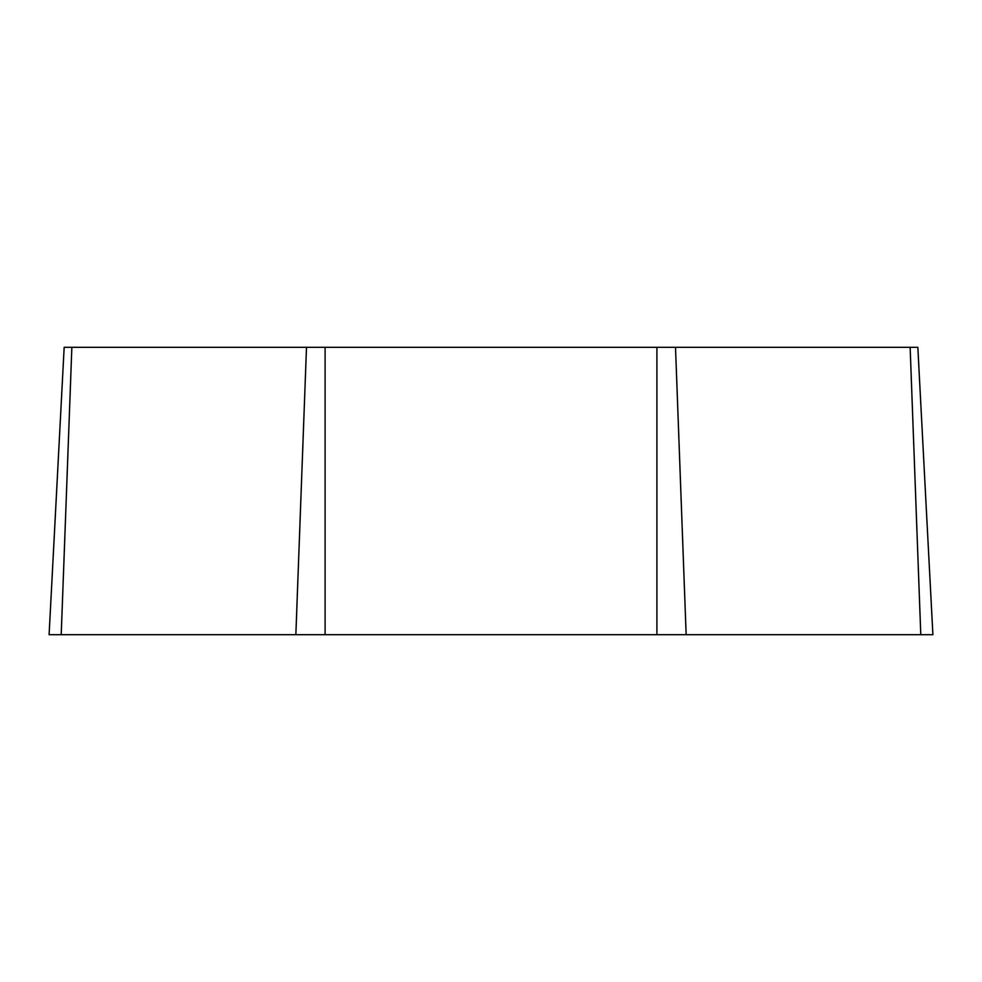 <?xml version="1.0" encoding="UTF-8"?>
<svg xmlns="http://www.w3.org/2000/svg" width="982" height="982" viewBox="0 0 982 982"><rect width="100%" height="100%" fill="white"/><g stroke="black" fill="none" stroke-linecap="round" stroke-linejoin="round"><path stroke-width="1.47" d="M917.839 347.321L932.9 634.679L917.839 347.321L64.161 347.321L49.1 634.679L64.161 347.321M932.9 634.679L49.1 634.679M920.785 634.679L910.142 347.321M686.148 634.679L675.506 347.321M656.909 634.679L656.909 347.321M325.091 634.679L325.091 347.321M295.852 634.679L306.494 347.321M61.215 634.679L71.858 347.321"/></g></svg>
